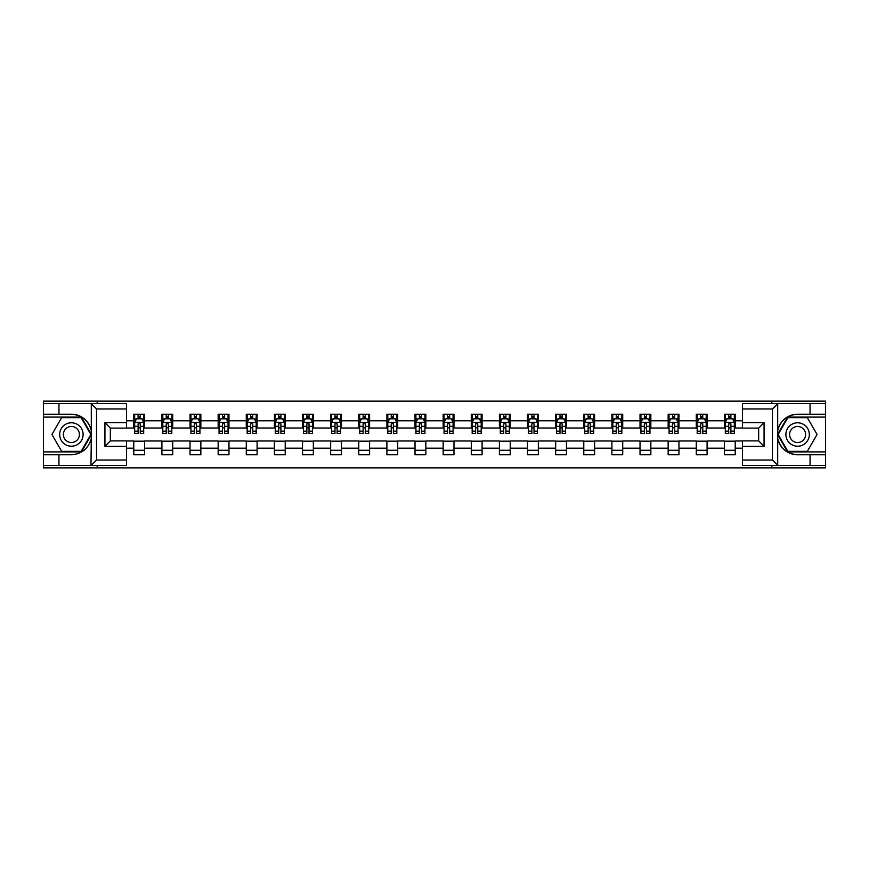 <?xml version="1.0" encoding="UTF-8"?>
<svg xmlns="http://www.w3.org/2000/svg" width="869" height="869" viewBox="0 0 869 869"><rect width="100%" height="100%" fill="white"/><g stroke="black" fill="none" stroke-linecap="round" stroke-linejoin="round"><path stroke-width="1.3" d="M126.559 408.984L96.546 408.984L90.973 403.585L126.559 403.585L126.559 428.102L110.341 428.102L110.341 440.898L126.559 440.898L126.559 465.415L90.973 465.415L91.299 438.421C88.497 448.545 81.871 453.998 71.399 454.78L43.45 454.78L43.45 467.859L825.55 467.859L825.55 417.098L787.564 417.098L777.516 434.5L787.564 451.902L825.55 451.902M797.601 414.22C787.129 415.002 780.503 420.455 777.701 430.579A20.28 20.28 0 0 1 797.601 414.22L825.55 414.22L825.55 401.141L771.824 401.141L771.824 403.585M771.824 401.141L43.45 401.141L43.45 451.902L81.436 451.902L91.484 434.5L81.436 417.098L43.45 417.098M771.824 465.415L771.824 467.859M97.176 467.859L97.176 465.415M97.176 403.585L97.176 401.141M742.441 428.004L735.228 428.004L735.228 414.22L724.409 414.22L724.409 420.802L707.094 420.802L707.094 414.22L696.286 414.22L696.286 420.802L678.971 420.802L678.971 414.22L668.152 414.22L668.152 420.802L650.848 420.802L650.848 414.22L640.029 414.22L640.029 420.802L622.725 420.802L622.725 414.22L611.906 414.22L611.906 420.802L594.602 420.802L594.602 414.22L583.783 414.22L583.783 420.802L566.469 420.802L566.469 414.22L555.66 414.22L555.66 420.802L538.346 420.802L538.346 414.22L527.526 414.22L527.526 420.802L510.222 420.802L510.222 414.22L499.403 414.22L499.403 420.802L482.099 420.802L482.099 414.22L471.28 414.22L471.28 420.802L453.976 420.802L453.976 414.22L443.157 414.22L443.157 420.802L425.843 420.802L425.843 414.22L415.024 414.22L415.024 420.802L397.72 420.802L397.72 414.22L386.901 414.22L386.901 420.802L369.597 420.802L369.597 414.22L358.778 414.22L358.778 420.802L341.474 420.802L341.474 414.22L330.654 414.22L330.654 420.802L313.34 420.802L313.34 414.22L302.531 414.22L302.531 420.802L285.217 420.802L285.217 414.22L274.398 414.22L274.398 420.802L257.094 420.802L257.094 414.22L246.275 414.22L246.275 420.802L228.971 420.802L228.971 414.22L218.152 414.22L218.152 420.802L200.848 420.802L200.848 414.22L190.029 414.22L190.029 420.802L172.714 420.802L172.714 414.22L161.906 414.22L161.906 420.802L144.591 420.802L144.591 414.22L133.772 414.22L133.772 420.802L126.559 420.802M735.228 420.802L742.441 420.802M742.441 448.198L735.228 448.198L735.228 454.78L724.409 454.78L724.409 448.198L707.094 448.198L707.094 454.78L696.286 454.78L696.286 448.198L678.971 448.198L678.971 454.78L668.152 454.78L668.152 448.198L650.848 448.198L650.848 454.78L640.029 454.78L640.029 448.198L622.725 448.198L622.725 454.78L611.906 454.78L611.906 448.198L594.602 448.198L594.602 454.78L583.783 454.78L583.783 448.198L566.469 448.198L566.469 454.78L555.66 454.78L555.66 448.198L538.346 448.198L538.346 454.78L527.526 454.78L527.526 448.198L510.222 448.198L510.222 454.78L499.403 454.78L499.403 448.198L482.099 448.198L482.099 454.78L471.28 454.78L471.28 448.198L453.976 448.198L453.976 454.78L443.157 454.78L443.157 448.198L425.843 448.198L425.843 454.78L415.024 454.78L415.024 448.198L397.72 448.198L397.72 454.78L386.901 454.78L386.901 448.198L369.597 448.198L369.597 454.78L358.778 454.78L358.778 448.198L341.474 448.198L341.474 454.78L330.654 454.78L330.654 448.198L313.34 448.198L313.34 454.78L302.531 454.78L302.531 448.198L285.217 448.198L285.217 454.78L274.398 454.78L274.398 448.198L257.094 448.198L257.094 454.78L246.275 454.78L246.275 448.198L228.971 448.198L228.971 454.78L218.152 454.78L218.152 448.198L200.848 448.198L200.848 454.78L190.029 454.78L190.029 448.198L172.714 448.198L172.714 454.78L161.906 454.78L161.906 448.198L144.591 448.198L144.591 454.78L133.772 454.78L133.772 448.198L126.559 448.198M724.409 420.802L724.409 428.004L707.094 428.004L707.094 420.802M707.094 448.198L707.094 440.996L724.409 440.996L724.409 448.198M696.286 420.802L696.286 428.004L678.971 428.004L678.971 420.802M678.971 448.198L678.971 440.996L696.286 440.996L696.286 448.198M668.152 420.802L668.152 428.004L650.848 428.004L650.848 420.802M650.848 448.198L650.848 440.996L668.152 440.996L668.152 448.198M640.029 420.802L640.029 428.004L622.725 428.004L622.725 420.802M622.725 448.198L622.725 440.996L640.029 440.996L640.029 448.198M611.906 420.802L611.906 428.004L594.602 428.004L594.602 420.802M594.602 448.198L594.602 440.996L611.906 440.996L611.906 448.198M583.783 420.802L583.783 428.004L566.469 428.004L566.469 420.802M566.469 448.198L566.469 440.996L583.783 440.996L583.783 448.198M555.66 420.802L555.66 428.004L538.346 428.004L538.346 420.802M538.346 448.198L538.346 440.996L555.66 440.996L555.66 448.198M527.526 420.802L527.526 428.004L510.222 428.004L510.222 420.802M510.222 448.198L510.222 440.996L527.526 440.996L527.526 448.198M499.403 420.802L499.403 428.004L482.099 428.004L482.099 420.802M482.099 448.198L482.099 440.996L499.403 440.996L499.403 448.198M471.28 420.802L471.28 428.004L453.976 428.004L453.976 420.802M453.976 448.198L453.976 440.996L471.28 440.996L471.28 448.198M443.157 420.802L443.157 428.004L425.843 428.004L425.843 420.802M425.843 448.198L425.843 440.996L443.157 440.996L443.157 448.198M415.024 420.802L415.024 428.004L397.72 428.004L397.72 420.802M397.72 448.198L397.72 440.996L415.024 440.996L415.024 448.198M386.901 420.802L386.901 428.004L369.597 428.004L369.597 420.802M369.597 448.198L369.597 440.996L386.901 440.996L386.901 448.198M358.778 420.802L358.778 428.004L341.474 428.004L341.474 420.802M341.474 448.198L341.474 440.996L358.778 440.996L358.778 448.198M330.654 420.802L330.654 428.004L313.34 428.004L313.34 420.802M313.34 448.198L313.34 440.996L330.654 440.996L330.654 448.198M302.531 420.802L302.531 428.004L285.217 428.004L285.217 420.802M285.217 448.198L285.217 440.996L302.531 440.996L302.531 448.198M274.398 420.802L274.398 428.004L257.094 428.004L257.094 420.802M257.094 448.198L257.094 440.996L274.398 440.996L274.398 448.198M246.275 420.802L246.275 428.004L228.971 428.004L228.971 420.802M228.971 448.198L228.971 440.996L246.275 440.996L246.275 448.198M218.152 420.802L218.152 428.004L200.848 428.004L200.848 420.802M200.848 448.198L200.848 440.996L218.152 440.996L218.152 448.198M190.029 420.802L190.029 428.004L172.714 428.004L172.714 420.802M172.714 448.198L172.714 440.996L190.029 440.996L190.029 448.198M161.906 420.802L161.906 428.004L144.591 428.004L144.591 420.802M144.591 448.198L144.591 440.996L161.906 440.996L161.906 448.198M133.772 420.802L133.772 428.004L126.559 428.004M126.559 440.996L133.772 440.996L133.772 448.198M735.228 448.198L735.228 440.996L742.441 440.996M133.772 418.728L134.673 418.728M138.106 418.728L140.267 418.728M143.689 418.728L144.591 418.728M133.772 427.83L134.673 427.83M138.106 427.83L140.267 427.83M143.689 427.83L144.591 427.83M133.772 441.17L144.591 441.17M133.772 450.272L144.591 450.272M161.906 441.17L172.714 441.17M161.906 450.272L172.714 450.272M161.906 418.728L162.807 418.728M166.229 418.728L168.39 418.728M171.812 418.728L172.714 418.728M161.906 427.83L162.807 427.83M166.229 427.83L168.39 427.83M171.812 427.83L172.714 427.83M190.029 441.17L200.848 441.17M190.029 450.272L200.848 450.272M190.029 418.728L190.93 418.728M194.352 418.728L196.513 418.728M199.946 418.728L200.848 418.728M190.029 427.83L190.93 427.83M194.352 427.83L196.513 427.83M199.946 427.83L200.848 427.83M218.152 441.17L228.971 441.17M218.152 450.272L228.971 450.272M218.152 418.728L219.053 418.728M222.475 418.728L224.637 418.728M228.069 418.728L228.971 418.728M218.152 427.83L219.053 427.83M222.475 427.83L224.637 427.83M228.069 427.83L228.971 427.83M246.275 441.17L257.094 441.17M246.275 450.272L257.094 450.272M246.275 418.728L247.176 418.728M250.609 418.728L252.77 418.728M256.192 418.728L257.094 418.728M246.275 427.83L247.176 427.83M250.609 427.83L252.77 427.83M256.192 427.83L257.094 427.83M274.398 441.17L285.217 441.17M274.398 450.272L285.217 450.272M274.398 418.728L275.299 418.728M278.732 418.728L280.893 418.728M284.315 418.728L285.217 418.728M274.398 427.83L275.299 427.83M278.732 427.83L280.893 427.83M284.315 427.83L285.217 427.83M302.531 441.17L313.34 441.17M302.531 450.272L313.34 450.272M302.531 418.728L303.433 418.728M306.855 418.728L309.016 418.728M312.438 418.728L313.34 418.728M302.531 427.83L303.433 427.83M306.855 427.83L309.016 427.83M312.438 427.83L313.34 427.83M330.654 441.17L341.474 441.17M330.654 450.272L341.474 450.272M330.654 418.728L331.556 418.728M334.978 418.728L337.139 418.728M340.572 418.728L341.474 418.728M330.654 427.83L331.556 427.83M334.978 427.83L337.139 427.83M340.572 427.83L341.474 427.83M358.778 441.17L369.597 441.17M358.778 450.272L369.597 450.272M358.778 418.728L359.679 418.728M363.101 418.728L365.273 418.728M368.695 418.728L369.597 418.728M358.778 427.83L359.679 427.83M363.101 427.83L365.273 427.83M368.695 427.83L369.597 427.83M386.901 441.17L397.72 441.17M386.901 450.272L397.72 450.272M386.901 418.728L387.802 418.728M391.235 418.728L393.396 418.728M396.818 418.728L397.72 418.728M386.901 427.83L387.802 427.83M391.235 427.83L393.396 427.83M396.818 427.83L397.72 427.83M415.024 441.17L425.843 441.17M415.024 450.272L425.843 450.272M415.024 418.728L415.925 418.728M419.358 418.728L421.519 418.728M424.941 418.728L425.843 418.728M415.024 427.83L415.925 427.83M419.358 427.83L421.519 427.83M424.941 427.83L425.843 427.83M443.157 441.17L453.976 441.17M443.157 450.272L453.976 450.272M443.157 418.728L444.059 418.728M447.481 418.728L449.642 418.728M453.075 418.728L453.976 418.728M443.157 427.83L444.059 427.83M447.481 427.83L449.642 427.83M453.075 427.83L453.976 427.83M471.28 441.17L482.099 441.17M471.28 450.272L482.099 450.272M471.28 418.728L472.182 418.728M475.604 418.728L477.765 418.728M481.198 418.728L482.099 418.728M471.28 427.83L472.182 427.83M475.604 427.83L477.765 427.83M481.198 427.83L482.099 427.83M499.403 441.17L510.222 441.17M499.403 450.272L510.222 450.272M499.403 418.728L500.305 418.728M503.727 418.728L505.899 418.728M509.321 418.728L510.222 418.728M499.403 427.83L500.305 427.83M503.727 427.83L505.899 427.83M509.321 427.83L510.222 427.83M527.526 441.17L538.346 441.17M527.526 450.272L538.346 450.272M527.526 418.728L528.428 418.728M531.861 418.728L534.022 418.728M537.444 418.728L538.346 418.728M527.526 427.83L528.428 427.83M531.861 427.83L534.022 427.83M537.444 427.83L538.346 427.83M555.66 441.17L566.469 441.17M555.66 450.272L566.469 450.272M555.66 418.728L556.562 418.728M559.984 418.728L562.145 418.728M565.567 418.728L566.469 418.728M555.66 427.83L556.562 427.83M559.984 427.83L562.145 427.83M565.567 427.83L566.469 427.83M583.783 441.17L594.602 441.17M583.783 450.272L594.602 450.272M583.783 418.728L584.685 418.728M588.107 418.728L590.268 418.728M593.701 418.728L594.602 418.728M583.783 427.83L584.685 427.83M588.107 427.83L590.268 427.83M593.701 427.83L594.602 427.83M611.906 441.17L622.725 441.17M611.906 450.272L622.725 450.272M611.906 418.728L612.808 418.728M616.23 418.728L618.391 418.728M621.824 418.728L622.725 418.728M611.906 427.83L612.808 427.83M616.23 427.83L618.391 427.83M621.824 427.83L622.725 427.83M640.029 441.17L650.848 441.17M640.029 450.272L650.848 450.272M640.029 418.728L640.931 418.728M644.364 418.728L646.525 418.728M649.947 418.728L650.848 418.728M640.029 427.83L640.931 427.83M644.364 427.83L646.525 427.83M649.947 427.83L650.848 427.83M668.152 441.17L678.971 441.17M668.152 450.272L678.971 450.272M668.152 418.728L669.054 418.728M672.487 418.728L674.648 418.728M678.07 418.728L678.971 418.728M668.152 427.83L669.054 427.83M672.487 427.83L674.648 427.83M678.07 427.83L678.971 427.83M696.286 441.17L707.094 441.17M696.286 450.272L707.094 450.272M696.286 418.728L697.188 418.728M700.61 418.728L702.771 418.728M706.193 418.728L707.094 418.728M696.286 427.83L697.188 427.83M700.61 427.83L702.771 427.83M706.193 427.83L707.094 427.83M724.409 441.17L735.228 441.17M724.409 450.272L735.228 450.272M724.409 418.728L725.311 418.728M728.733 418.728L730.894 418.728M734.327 418.728L735.228 418.728M724.409 427.83L725.311 427.83M728.733 427.83L730.894 427.83M734.327 427.83L735.228 427.83M140.267 416.566L138.106 416.566M143.689 431.154L140.267 431.154L140.267 433.414L143.689 433.414L143.689 422.421L141.886 418.815L136.476 418.815L134.673 422.421L134.673 433.414L138.106 433.414L138.106 431.154L134.673 431.154M134.673 422.421L134.673 414.22M143.689 422.421L143.689 414.22M138.106 418.815L138.106 414.22M140.267 414.22L140.267 418.815M140.267 431.154L140.267 423.768L138.106 423.768L138.106 431.154M77.254 424.354A11.721 11.721 0 0 0 61.243 428.645A11.721 11.721 0 0 0 65.533 444.646A11.721 11.721 0 0 0 81.545 440.355A11.721 11.721 0 0 0 77.254 424.354M75.407 427.548A8.027 8.027 0 0 0 64.447 430.492A8.027 8.027 0 0 0 67.38 441.452A8.027 8.027 0 0 0 78.34 438.508A8.027 8.027 0 0 0 75.407 427.548M81.132 451.359L61.666 451.359L51.934 434.5L61.666 417.641L81.132 417.641L90.865 434.5L81.132 451.359M803.467 424.354A11.721 11.721 0 0 0 787.455 428.645A11.721 11.721 0 0 0 791.746 444.646A11.721 11.721 0 0 0 807.757 440.355A11.721 11.721 0 0 0 803.467 424.354M801.62 427.548A8.027 8.027 0 0 0 790.66 430.492A8.027 8.027 0 0 0 793.593 441.452A8.027 8.027 0 0 0 804.553 438.508A8.027 8.027 0 0 0 801.62 427.548M807.334 451.359L787.868 451.359L778.135 434.5L787.868 417.641L807.334 417.641L817.066 434.5L807.334 451.359M58.951 454.78L58.951 465.415L43.45 465.415M90.973 465.415L58.951 465.415M43.45 454.78L43.45 451.902M90.973 403.585L58.951 403.585L58.951 414.22L43.45 414.22M58.951 403.585L43.45 403.585M71.399 414.22A20.28 20.28 0 0 1 91.299 430.579C88.497 420.455 81.871 415.002 71.399 414.22L58.951 414.22M91.299 438.421L91.299 403.737M110.341 428.102L104.932 422.692L126.559 422.692M126.559 446.308L104.932 446.308L110.341 440.898M91.299 465.263L96.546 460.016L126.559 460.016M778.027 403.585L772.454 408.984L742.441 408.984L742.441 403.585L825.55 403.585M810.049 414.22L810.049 403.585M742.441 460.016L772.454 460.016L778.027 465.415L742.441 465.415L742.441 440.898L758.659 440.898L758.659 428.102L742.441 428.102L742.441 408.984M825.55 414.22L825.55 417.098M778.027 465.415L810.049 465.415L810.049 454.78L825.55 454.78M810.049 465.415L825.55 465.415M797.601 454.78A20.28 20.28 0 0 1 777.701 438.421C780.503 448.545 787.129 453.998 797.601 454.78L810.049 454.78M777.701 403.737L777.701 465.263M758.659 440.898L764.068 446.308L742.441 446.308M742.441 422.692L764.068 422.692L758.659 428.102M168.39 416.566L166.229 416.566M171.812 431.154L168.39 431.154L168.39 433.414L171.812 433.414L171.812 422.421L170.009 418.815L164.61 418.815L162.807 422.421L162.807 433.414L166.229 433.414L166.229 431.154L162.807 431.154M162.807 422.421L162.807 414.22M171.812 422.421L171.812 414.22M166.229 418.815L166.229 414.22M168.39 414.22L168.39 418.815M168.39 431.154L168.39 423.768L166.229 423.768L166.229 431.154M196.513 416.566L194.352 416.566M199.946 431.154L196.513 431.154L196.513 433.414L199.946 433.414L199.946 422.421L198.143 418.815L192.733 418.815L190.93 422.421L190.93 433.414L194.352 433.414L194.352 431.154L190.93 431.154M190.93 422.421L190.93 414.22M199.946 422.421L199.946 414.22M194.352 418.815L194.352 414.22M196.513 414.22L196.513 418.815M196.513 431.154L196.513 423.768L194.352 423.768L194.352 431.154M224.637 416.566L222.475 416.566M228.069 431.154L224.637 431.154L224.637 433.414L228.069 433.414L228.069 422.421L226.266 418.815L220.856 418.815L219.053 422.421L219.053 433.414L222.475 433.414L222.475 431.154L219.053 431.154M219.053 422.421L219.053 414.22M228.069 422.421L228.069 414.22M222.475 418.815L222.475 414.22M224.637 414.22L224.637 418.815M224.637 431.154L224.637 423.768L222.475 423.768L222.475 431.154M252.77 416.566L250.609 416.566M256.192 431.154L252.77 431.154L252.77 433.414L256.192 433.414L256.192 422.421L254.389 418.815L248.979 418.815L247.176 422.421L247.176 433.414L250.609 433.414L250.609 431.154L247.176 431.154M247.176 422.421L247.176 414.22M256.192 422.421L256.192 414.22M250.609 418.815L250.609 414.22M252.77 414.22L252.77 418.815M252.77 431.154L252.77 423.768L250.609 423.768L250.609 431.154M280.893 416.566L278.732 416.566M284.315 431.154L280.893 431.154L280.893 433.414L284.315 433.414L284.315 422.421L282.512 418.815L277.102 418.815L275.299 422.421L275.299 433.414L278.732 433.414L278.732 431.154L275.299 431.154M275.299 422.421L275.299 414.22M284.315 422.421L284.315 414.22M278.732 418.815L278.732 414.22M280.893 414.22L280.893 418.815M280.893 431.154L280.893 423.768L278.732 423.768L278.732 431.154M309.016 416.566L306.855 416.566M312.438 431.154L309.016 431.154L309.016 433.414L312.438 433.414L312.438 422.421L310.646 418.815L305.236 418.815L303.433 422.421L303.433 433.414L306.855 433.414L306.855 431.154L303.433 431.154M303.433 422.421L303.433 414.22M312.438 422.421L312.438 414.22M306.855 418.815L306.855 414.22M309.016 414.22L309.016 418.815M309.016 431.154L309.016 423.768L306.855 423.768L306.855 431.154M337.139 416.566L334.978 416.566M340.572 431.154L337.139 431.154L337.139 433.414L340.572 433.414L340.572 422.421L338.769 418.815L333.359 418.815L331.556 422.421L331.556 433.414L334.978 433.414L334.978 431.154L331.556 431.154M331.556 422.421L331.556 414.22M340.572 422.421L340.572 414.22M334.978 418.815L334.978 414.22M337.139 414.22L337.139 418.815M337.139 431.154L337.139 423.768L334.978 423.768L334.978 431.154M365.273 416.566L363.101 416.566M368.695 431.154L365.273 431.154L365.273 433.414L368.695 433.414L368.695 422.421L366.892 418.815L361.482 418.815L359.679 422.421L359.679 433.414L363.101 433.414L363.101 431.154L359.679 431.154M359.679 422.421L359.679 414.22M368.695 422.421L368.695 414.22M363.101 418.815L363.101 414.22M365.273 414.22L365.273 418.815M365.273 431.154L365.273 423.768L363.101 423.768L363.101 431.154M393.396 416.566L391.235 416.566M396.818 431.154L393.396 431.154L393.396 433.414L396.818 433.414L396.818 422.421L395.015 418.815L389.605 418.815L387.802 422.421L387.802 433.414L391.235 433.414L391.235 431.154L387.802 431.154M387.802 422.421L387.802 414.22M396.818 422.421L396.818 414.22M391.235 418.815L391.235 414.22M393.396 414.22L393.396 418.815M393.396 431.154L393.396 423.768L391.235 423.768L391.235 431.154M421.519 416.566L419.358 416.566M424.941 431.154L421.519 431.154L421.519 433.414L424.941 433.414L424.941 422.421L423.138 418.815L417.728 418.815L415.925 422.421L415.925 433.414L419.358 433.414L419.358 431.154L415.925 431.154M415.925 422.421L415.925 414.22M424.941 422.421L424.941 414.22M419.358 418.815L419.358 414.22M421.519 414.22L421.519 418.815M421.519 431.154L421.519 423.768L419.358 423.768L419.358 431.154M449.642 416.566L447.481 416.566M453.075 431.154L449.642 431.154L449.642 433.414L453.075 433.414L453.075 422.421L451.272 418.815L445.862 418.815L444.059 422.421L444.059 433.414L447.481 433.414L447.481 431.154L444.059 431.154M444.059 422.421L444.059 414.22M453.075 422.421L453.075 414.22M447.481 418.815L447.481 414.22M449.642 414.22L449.642 418.815M449.642 431.154L449.642 423.768L447.481 423.768L447.481 431.154M477.765 416.566L475.604 416.566M481.198 431.154L477.765 431.154L477.765 433.414L481.198 433.414L481.198 422.421L479.395 418.815L473.985 418.815L472.182 422.421L472.182 433.414L475.604 433.414L475.604 431.154L472.182 431.154M472.182 422.421L472.182 414.22M481.198 422.421L481.198 414.22M475.604 418.815L475.604 414.22M477.765 414.22L477.765 418.815M477.765 431.154L477.765 423.768L475.604 423.768L475.604 431.154M505.899 416.566L503.727 416.566M509.321 431.154L505.899 431.154L505.899 433.414L509.321 433.414L509.321 422.421L507.518 418.815L502.108 418.815L500.305 422.421L500.305 433.414L503.727 433.414L503.727 431.154L500.305 431.154M500.305 422.421L500.305 414.22M509.321 422.421L509.321 414.22M503.727 418.815L503.727 414.22M505.899 414.22L505.899 418.815M505.899 431.154L505.899 423.768L503.727 423.768L503.727 431.154M534.022 416.566L531.861 416.566M537.444 431.154L534.022 431.154L534.022 433.414L537.444 433.414L537.444 422.421L535.641 418.815L530.231 418.815L528.428 422.421L528.428 433.414L531.861 433.414L531.861 431.154L528.428 431.154M528.428 422.421L528.428 414.22M537.444 422.421L537.444 414.22M531.861 418.815L531.861 414.22M534.022 414.22L534.022 418.815M534.022 431.154L534.022 423.768L531.861 423.768L531.861 431.154M562.145 416.566L559.984 416.566M565.567 431.154L562.145 431.154L562.145 433.414L565.567 433.414L565.567 422.421L563.764 418.815L558.354 418.815L556.562 422.421L556.562 433.414L559.984 433.414L559.984 431.154L556.562 431.154M556.562 422.421L556.562 414.22M565.567 422.421L565.567 414.22M559.984 418.815L559.984 414.22M562.145 414.22L562.145 418.815M562.145 431.154L562.145 423.768L559.984 423.768L559.984 431.154M590.268 416.566L588.107 416.566M593.701 431.154L590.268 431.154L590.268 433.414L593.701 433.414L593.701 422.421L591.898 418.815L586.488 418.815L584.685 422.421L584.685 433.414L588.107 433.414L588.107 431.154L584.685 431.154M584.685 422.421L584.685 414.22M593.701 422.421L593.701 414.22M588.107 418.815L588.107 414.22M590.268 414.22L590.268 418.815M590.268 431.154L590.268 423.768L588.107 423.768L588.107 431.154M618.391 416.566L616.23 416.566M621.824 431.154L618.391 431.154L618.391 433.414L621.824 433.414L621.824 422.421L620.021 418.815L614.611 418.815L612.808 422.421L612.808 433.414L616.23 433.414L616.23 431.154L612.808 431.154M612.808 422.421L612.808 414.22M621.824 422.421L621.824 414.22M616.23 418.815L616.23 414.22M618.391 414.22L618.391 418.815M618.391 431.154L618.391 423.768L616.23 423.768L616.23 431.154M646.525 416.566L644.364 416.566M649.947 431.154L646.525 431.154L646.525 433.414L649.947 433.414L649.947 422.421L648.144 418.815L642.734 418.815L640.931 422.421L640.931 433.414L644.364 433.414L644.364 431.154L640.931 431.154M640.931 422.421L640.931 414.22M649.947 422.421L649.947 414.22M644.364 418.815L644.364 414.22M646.525 414.22L646.525 418.815M646.525 431.154L646.525 423.768L644.364 423.768L644.364 431.154M674.648 416.566L672.487 416.566M678.07 431.154L674.648 431.154L674.648 433.414L678.07 433.414L678.07 422.421L676.267 418.815L670.857 418.815L669.054 422.421L669.054 433.414L672.487 433.414L672.487 431.154L669.054 431.154M669.054 422.421L669.054 414.22M678.07 422.421L678.07 414.22M672.487 418.815L672.487 414.22M674.648 414.22L674.648 418.815M674.648 431.154L674.648 423.768L672.487 423.768L672.487 431.154M702.771 416.566L700.61 416.566M706.193 431.154L702.771 431.154L702.771 433.414L706.193 433.414L706.193 422.421L704.39 418.815L698.991 418.815L697.188 422.421L697.188 433.414L700.61 433.414L700.61 431.154L697.188 431.154M697.188 422.421L697.188 414.22M706.193 422.421L706.193 414.22M700.61 418.815L700.61 414.22M702.771 414.22L702.771 418.815M702.771 431.154L702.771 423.768L700.61 423.768L700.61 431.154M730.894 416.566L728.733 416.566M734.327 431.154L730.894 431.154L730.894 433.414L734.327 433.414L734.327 422.421L732.524 418.815L727.114 418.815L725.311 422.421L725.311 433.414L728.733 433.414L728.733 431.154L725.311 431.154M725.311 422.421L725.311 414.22M734.327 422.421L734.327 414.22M728.733 418.815L728.733 414.22M730.894 414.22L730.894 418.815M730.894 431.154L730.894 423.768L728.733 423.768L728.733 431.154M143.646 422.334L134.717 422.334M134.673 419.032L136.368 419.032M141.995 419.032L143.689 419.032M138.106 426.321L134.673 426.321M143.689 426.321L140.267 426.321M140.267 417.707L138.106 417.707M96.546 408.984L96.546 460.016M104.932 446.308L104.932 422.692M772.454 460.016L772.454 408.984M764.068 422.692L764.068 446.308M171.769 422.334L162.851 422.334M162.807 419.032L164.502 419.032M170.118 419.032L171.812 419.032M166.229 426.321L162.807 426.321M171.812 426.321L168.39 426.321M168.39 417.707L166.229 417.707M199.892 422.334L190.974 422.334M190.93 419.032L192.625 419.032M198.251 419.032L199.946 419.032M194.352 426.321L190.93 426.321M199.946 426.321L196.513 426.321M196.513 417.707L194.352 417.707M228.026 422.334L219.097 422.334M219.053 419.032L220.748 419.032M226.374 419.032L228.069 419.032M222.475 426.321L219.053 426.321M228.069 426.321L224.637 426.321M224.637 417.707L222.475 417.707M256.149 422.334L247.22 422.334M247.176 419.032L248.871 419.032M254.498 419.032L256.192 419.032M250.609 426.321L247.176 426.321M256.192 426.321L252.77 426.321M252.77 417.707L250.609 417.707M284.272 422.334L275.354 422.334M275.299 419.032L276.994 419.032M282.621 419.032L284.315 419.032M278.732 426.321L275.299 426.321M284.315 426.321L280.893 426.321M280.893 417.707L278.732 417.707M312.395 422.334L303.477 422.334M303.433 419.032L305.128 419.032M310.744 419.032L312.438 419.032M306.855 426.321L303.433 426.321M312.438 426.321L309.016 426.321M309.016 417.707L306.855 417.707M340.529 422.334L331.6 422.334M331.556 419.032L333.251 419.032M338.877 419.032L340.572 419.032M334.978 426.321L331.556 426.321M340.572 426.321L337.139 426.321M337.139 417.707L334.978 417.707M368.652 422.334L359.723 422.334M359.679 419.032L361.374 419.032M367 419.032L368.695 419.032M363.101 426.321L359.679 426.321M368.695 426.321L365.273 426.321M365.273 417.707L363.101 417.707M396.775 422.334L387.846 422.334M387.802 419.032L389.497 419.032M395.123 419.032L396.818 419.032M391.235 426.321L387.802 426.321M396.818 426.321L393.396 426.321M393.396 417.707L391.235 417.707M424.898 422.334L415.979 422.334M415.925 419.032L417.62 419.032M423.246 419.032L424.941 419.032M419.358 426.321L415.925 426.321M424.941 426.321L421.519 426.321M421.519 417.707L419.358 417.707M453.021 422.334L444.102 422.334M444.059 419.032L445.754 419.032M451.38 419.032L453.075 419.032M447.481 426.321L444.059 426.321M453.075 426.321L449.642 426.321M449.642 417.707L447.481 417.707M481.154 422.334L472.225 422.334M472.182 419.032L473.877 419.032M479.503 419.032L481.198 419.032M475.604 426.321L472.182 426.321M481.198 426.321L477.765 426.321M477.765 417.707L475.604 417.707M509.277 422.334L500.348 422.334M500.305 419.032L502 419.032M507.626 419.032L509.321 419.032M503.727 426.321L500.305 426.321M509.321 426.321L505.899 426.321M505.899 417.707L503.727 417.707M537.4 422.334L528.471 422.334M528.428 419.032L530.123 419.032M535.749 419.032L537.444 419.032M531.861 426.321L528.428 426.321M537.444 426.321L534.022 426.321M534.022 417.707L531.861 417.707M565.523 422.334L556.605 422.334M556.562 419.032L558.256 419.032M563.872 419.032L565.567 419.032M559.984 426.321L556.562 426.321M565.567 426.321L562.145 426.321M562.145 417.707L559.984 417.707M593.646 422.334L584.728 422.334M584.685 419.032L586.379 419.032M592.006 419.032L593.701 419.032M588.107 426.321L584.685 426.321M593.701 426.321L590.268 426.321M590.268 417.707L588.107 417.707M621.78 422.334L612.851 422.334M612.808 419.032L614.502 419.032M620.129 419.032L621.824 419.032M616.23 426.321L612.808 426.321M621.824 426.321L618.391 426.321M618.391 417.707L616.23 417.707M649.903 422.334L640.974 422.334M640.931 419.032L642.625 419.032M648.252 419.032L649.947 419.032M644.364 426.321L640.931 426.321M649.947 426.321L646.525 426.321M646.525 417.707L644.364 417.707M678.026 422.334L669.108 422.334M669.054 419.032L670.749 419.032M676.375 419.032L678.07 419.032M672.487 426.321L669.054 426.321M678.07 426.321L674.648 426.321M674.648 417.707L672.487 417.707M706.149 422.334L697.231 422.334M697.188 419.032L698.882 419.032M704.498 419.032L706.193 419.032M700.61 426.321L697.188 426.321M706.193 426.321L702.771 426.321M702.771 417.707L700.61 417.707M734.283 422.334L725.354 422.334M725.311 419.032L727.005 419.032M732.632 419.032L734.327 419.032M728.733 426.321L725.311 426.321M734.327 426.321L730.894 426.321M730.894 417.707L728.733 417.707"/></g></svg>

